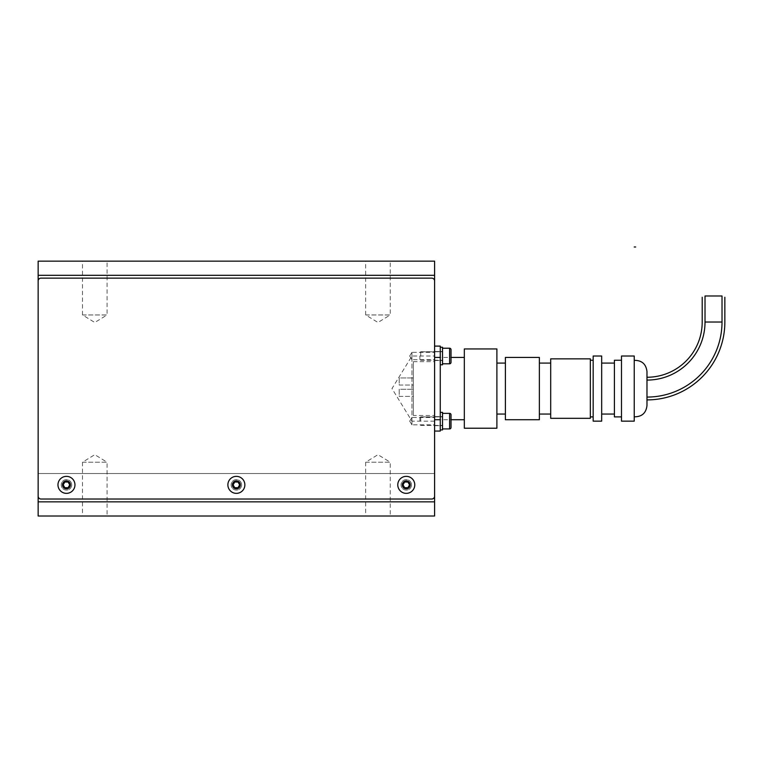<?xml version="1.0" encoding="UTF-8"?>
<svg xmlns="http://www.w3.org/2000/svg" width="763" height="763" viewBox="0 0 763 763"><rect width="100%" height="100%" fill="white"/><g stroke="black" fill="none" stroke-linecap="round" stroke-linejoin="round"><path stroke-width="0.57" stroke-dasharray="3.81 2.86" d="M82.499 462.206L107.068 462.206L94.784 454.681L82.499 462.206L82.499 516.007L107.068 516.007L107.068 462.206L82.499 462.206M365.677 462.206L390.246 462.206L377.962 454.681L365.677 462.206L365.677 516.007L390.246 516.007L390.246 462.206L365.677 462.206M82.499 314.957L107.068 314.957L94.784 322.482L82.499 314.957L82.499 261.146L107.068 261.146L107.068 314.957L82.499 314.957M365.677 314.957L390.246 314.957L377.962 322.482L365.677 314.957L365.677 261.146L390.246 261.146L390.246 314.957L365.677 314.957M66.467 481.176A3.681 3.681 0 0 0 62.785 484.858A3.681 3.681 0 0 0 66.467 488.539A3.681 3.681 0 0 1 62.785 484.858A3.681 3.681 0 0 1 66.467 481.176A3.681 3.681 0 0 0 62.785 484.858A3.681 3.681 0 0 0 66.467 488.539A3.681 3.681 0 0 1 62.785 484.858A3.681 3.681 0 0 1 66.467 481.176A3.681 3.681 0 0 1 70.148 484.858A3.681 3.681 0 0 1 66.467 488.539A3.681 3.681 0 0 0 70.148 484.858A3.681 3.681 0 0 0 66.467 481.176A3.681 3.681 0 0 1 70.148 484.858A3.681 3.681 0 0 1 66.467 488.539A3.681 3.681 0 0 0 70.148 484.858A3.681 3.681 0 0 0 66.467 481.176M406.278 481.176A3.681 3.681 0 0 0 402.597 484.858A3.681 3.681 0 0 0 406.278 488.539A3.681 3.681 0 0 1 402.597 484.858A3.681 3.681 0 0 1 406.278 481.176A3.681 3.681 0 0 0 402.597 484.858A3.681 3.681 0 0 0 406.278 488.539A3.681 3.681 0 0 1 402.597 484.858A3.681 3.681 0 0 1 406.278 481.176A3.681 3.681 0 0 1 409.96 484.858A3.681 3.681 0 0 1 406.278 488.539A3.681 3.681 0 0 0 409.96 484.858A3.681 3.681 0 0 0 406.278 481.176A3.681 3.681 0 0 1 409.96 484.858A3.681 3.681 0 0 1 406.278 488.539A3.681 3.681 0 0 0 409.96 484.858A3.681 3.681 0 0 0 406.278 481.176M236.377 481.176A3.681 3.681 0 0 0 232.696 484.858A3.681 3.681 0 0 0 236.377 488.539A3.681 3.681 0 0 1 232.696 484.858A3.681 3.681 0 0 1 236.377 481.176A3.681 3.681 0 0 0 232.696 484.858A3.681 3.681 0 0 0 236.377 488.539A3.681 3.681 0 0 1 232.696 484.858A3.681 3.681 0 0 1 236.377 481.176A3.681 3.681 0 0 1 240.049 484.858A3.681 3.681 0 0 1 236.377 488.539A3.681 3.681 0 0 0 240.049 484.858A3.681 3.681 0 0 0 236.377 481.176A3.681 3.681 0 0 1 240.049 484.858A3.681 3.681 0 0 1 236.377 488.539A3.681 3.681 0 0 0 240.049 484.858A3.681 3.681 0 0 0 236.377 481.176M411.944 421.147L411.944 356.016L391.982 388.577L411.944 421.147L434.595 421.147L434.595 356.016L411.944 356.016L411.944 421.147M411.944 359.697L411.944 352.334L409.683 356.016L411.944 359.697L411.944 352.334L409.683 356.016L411.944 359.697L434.595 359.697L434.595 352.334L411.944 352.334L411.944 359.697L434.595 359.697L434.595 352.334L411.944 352.334L411.944 359.697M411.944 424.829L411.944 417.466L409.683 421.147L411.944 424.829L411.944 417.466L409.683 421.147L411.944 424.829L434.595 424.829L434.595 417.466L411.944 417.466L411.944 424.829L434.595 424.829L434.595 417.466L411.944 417.466L411.944 424.829M434.595 417.466L434.595 424.829L434.595 417.466M434.595 352.334L434.595 359.697L434.595 352.334M434.595 356.016L434.595 421.147M38.15 501.854L38.15 473.527L434.595 473.527L434.595 275.309L38.15 275.309L38.15 473.527L434.595 473.527L434.595 516.007L38.15 516.007L38.15 501.854L434.595 501.854M38.15 275.309L434.595 275.309L38.15 275.309L38.15 261.146L434.595 261.146L434.595 275.309M38.15 473.527L434.595 473.527L38.15 473.527M390.246 261.146L365.677 261.146M107.068 261.146L82.499 261.146M390.246 516.007L365.677 516.007M107.068 516.007L82.499 516.007M57.969 484.858A8.498 8.498 0 0 0 66.467 493.356A8.498 8.498 0 0 0 74.965 484.858A8.498 8.498 0 0 0 66.467 476.36A8.498 8.498 0 0 0 57.969 484.858A8.498 8.498 0 0 0 66.467 493.356A8.498 8.498 0 0 0 74.965 484.858A8.498 8.498 0 0 0 66.467 476.36A8.498 8.498 0 0 0 57.969 484.858A8.498 8.498 0 0 1 66.467 476.36A8.498 8.498 0 0 1 74.965 484.858A8.498 8.498 0 0 1 66.467 493.356A8.498 8.498 0 0 1 57.969 484.858A8.498 8.498 0 0 0 66.467 493.356A8.498 8.498 0 0 0 74.965 484.858A8.498 8.498 0 0 0 66.467 476.36A8.498 8.498 0 0 0 57.969 484.858A8.498 8.498 0 0 1 66.467 476.36A8.498 8.498 0 0 1 74.965 484.858A8.498 8.498 0 0 1 66.467 493.356A8.498 8.498 0 0 1 57.969 484.858A8.498 8.498 0 0 1 66.467 476.36A8.498 8.498 0 0 1 74.965 484.858A8.498 8.498 0 0 1 66.467 493.356A8.498 8.498 0 0 1 57.969 484.858A8.498 8.498 0 0 0 66.467 493.356A8.498 8.498 0 0 0 74.965 484.858A8.498 8.498 0 0 0 66.467 476.36A8.498 8.498 0 0 0 57.969 484.858M71.703 484.858A5.236 5.236 0 0 1 66.467 490.094A5.236 5.236 0 0 1 61.231 484.858A5.236 5.236 0 0 1 66.467 479.622A5.236 5.236 0 0 1 71.703 484.858A5.236 5.236 0 0 0 66.467 479.622A5.236 5.236 0 0 0 61.231 484.858A5.236 5.236 0 0 0 66.467 490.094A5.236 5.236 0 0 0 71.703 484.858M227.879 484.858A8.498 8.498 0 0 0 236.377 493.356A8.498 8.498 0 0 0 244.866 484.858A8.498 8.498 0 0 0 236.377 476.36A8.498 8.498 0 0 0 227.879 484.858A8.498 8.498 0 0 0 236.377 493.356A8.498 8.498 0 0 0 244.866 484.858A8.498 8.498 0 0 0 236.377 476.36A8.498 8.498 0 0 0 227.879 484.858A8.498 8.498 0 0 1 236.377 476.36A8.498 8.498 0 0 1 244.866 484.858A8.498 8.498 0 0 1 236.377 493.356A8.498 8.498 0 0 1 227.879 484.858A8.498 8.498 0 0 0 236.377 493.356A8.498 8.498 0 0 0 244.866 484.858A8.498 8.498 0 0 0 236.377 476.36A8.498 8.498 0 0 0 227.879 484.858A8.498 8.498 0 0 1 236.377 476.36A8.498 8.498 0 0 1 244.866 484.858A8.498 8.498 0 0 1 236.377 493.356A8.498 8.498 0 0 1 227.879 484.858A8.498 8.498 0 0 1 236.377 476.36A8.498 8.498 0 0 1 244.866 484.858A8.498 8.498 0 0 1 236.377 493.356A8.498 8.498 0 0 1 227.879 484.858A8.498 8.498 0 0 0 236.377 493.356A8.498 8.498 0 0 0 244.866 484.858A8.498 8.498 0 0 0 236.377 476.36A8.498 8.498 0 0 0 227.879 484.858M241.613 484.858A5.236 5.236 0 0 1 236.377 490.094A5.236 5.236 0 0 1 231.132 484.858A5.236 5.236 0 0 1 236.377 479.622A5.236 5.236 0 0 1 241.613 484.858A5.236 5.236 0 0 0 236.377 479.622A5.236 5.236 0 0 0 231.132 484.858A5.236 5.236 0 0 0 236.377 490.094A5.236 5.236 0 0 0 241.613 484.858M397.781 484.858A8.498 8.498 0 0 0 406.278 493.356A8.498 8.498 0 0 0 414.776 484.858A8.498 8.498 0 0 0 406.278 476.36A8.498 8.498 0 0 0 397.781 484.858A8.498 8.498 0 0 0 406.278 493.356A8.498 8.498 0 0 0 414.776 484.858A8.498 8.498 0 0 0 406.278 476.36A8.498 8.498 0 0 0 397.781 484.858A8.498 8.498 0 0 1 406.278 476.36A8.498 8.498 0 0 1 414.776 484.858A8.498 8.498 0 0 1 406.278 493.356A8.498 8.498 0 0 1 397.781 484.858A8.498 8.498 0 0 1 406.278 476.36A8.498 8.498 0 0 1 414.776 484.858A8.498 8.498 0 0 1 406.278 493.356A8.498 8.498 0 0 1 397.781 484.858A8.498 8.498 0 0 0 406.278 493.356A8.498 8.498 0 0 0 414.776 484.858A8.498 8.498 0 0 0 406.278 476.36A8.498 8.498 0 0 0 397.781 484.858A8.498 8.498 0 0 0 406.278 493.356A8.498 8.498 0 0 0 414.776 484.858A8.498 8.498 0 0 0 406.278 476.36A8.498 8.498 0 0 0 397.781 484.858A8.498 8.498 0 0 1 406.278 476.36A8.498 8.498 0 0 1 414.776 484.858A8.498 8.498 0 0 1 406.278 493.356A8.498 8.498 0 0 1 397.781 484.858M411.515 484.858A5.236 5.236 0 0 1 406.278 490.094A5.236 5.236 0 0 1 401.042 484.858A5.236 5.236 0 0 1 406.278 479.622A5.236 5.236 0 0 1 411.515 484.858A5.236 5.236 0 0 0 406.278 479.622A5.236 5.236 0 0 0 401.042 484.858A5.236 5.236 0 0 0 406.278 490.094A5.236 5.236 0 0 0 411.515 484.858M38.15 496.188A2.833 2.833 0 0 0 40.983 499.021A2.833 2.833 0 0 1 38.15 496.188A2.833 2.833 0 0 0 40.983 499.021L431.763 499.021A2.833 2.833 0 0 0 434.595 496.188A2.833 2.833 0 0 1 431.763 499.021A2.833 2.833 0 0 0 434.595 496.188L434.595 280.975A2.833 2.833 0 0 0 431.763 278.142A2.833 2.833 0 0 1 434.595 280.975L434.595 496.188L434.595 280.975A2.833 2.833 0 0 0 431.763 278.142L40.983 278.142A2.833 2.833 0 0 0 38.15 280.975L38.15 496.188M38.15 280.975A2.833 2.833 0 0 1 40.983 278.142A2.833 2.833 0 0 0 38.15 280.975M40.983 499.021L431.763 499.021L40.983 499.021M431.763 278.142L40.983 278.142L431.763 278.142M646.976 397.075L646.976 380.088L646.976 397.075M440.261 356.016L440.261 347.232L440.261 356.016M705.022 295.987L722.017 295.987M451.019 357.427L451.019 362.387L451.019 357.427L440.261 357.427L440.261 431.057M464.333 419.726L464.333 357.427L464.333 419.726M451.019 419.726L451.019 414.776L451.019 419.726L440.261 419.726L440.261 357.427L434.595 357.427L434.595 431.057L434.595 357.427M496.894 428.224L496.894 348.939M464.333 428.224L464.333 348.939M505.392 414.061L505.392 363.093L505.392 414.061M496.894 414.061L496.894 363.093L496.894 414.061M539.374 419.726L539.374 357.427M505.392 419.726L505.392 357.427M550.695 414.061L550.695 363.093L550.695 414.061M539.374 414.061L539.374 363.093L539.374 414.061M590.343 418.315L590.343 358.848M550.695 418.315L550.695 358.848M593.175 416.894L593.175 360.26L593.175 416.894M590.343 416.894L590.343 360.26L590.343 416.894M601.673 421.147L601.673 356.016M593.175 421.147L593.175 356.016M614.415 414.061L614.415 363.093L614.415 414.061M601.673 414.061L601.673 363.093L601.673 414.061M621.492 416.894L621.492 360.26L621.492 416.894M614.415 416.894L614.415 360.26M634.234 421.147L634.234 356.016M621.492 421.147L621.492 356.016M646.976 405.573L646.976 371.591M634.234 388.577L634.234 416.808L634.234 388.577M440.261 421.147L440.261 412.363L440.261 421.147M413.355 415.482L413.355 361.681L413.355 415.482L434.595 415.482L434.595 361.681L434.595 415.482M413.355 361.681L434.595 361.681M399.202 385.038L413.355 385.038L413.355 377.962L413.355 385.038L413.355 377.962L413.355 385.038L399.202 385.038L399.202 377.962L413.355 377.962L399.202 377.962L399.202 385.038M399.202 396.369L413.355 396.369L413.355 389.283L413.355 396.369L413.355 389.283L413.355 396.369L399.202 396.369L399.202 389.283L413.355 389.283L399.202 389.283L399.202 396.369M440.261 346.106L440.261 419.726L434.595 419.726M62.223 484.858A4.244 4.244 0 0 1 66.467 480.614A4.244 4.244 0 0 1 70.711 484.858A4.244 4.244 0 0 1 66.467 489.102A4.244 4.244 0 0 1 62.223 484.858A4.244 4.244 0 0 1 66.467 480.614A4.244 4.244 0 0 1 70.711 484.858A4.244 4.244 0 0 1 66.467 489.102A4.244 4.244 0 0 1 62.223 484.858A4.244 4.244 0 0 0 66.467 489.102A4.244 4.244 0 0 0 70.711 484.858A4.244 4.244 0 0 0 66.467 480.614A4.244 4.244 0 0 0 62.223 484.858A4.244 4.244 0 0 0 66.467 489.102A4.244 4.244 0 0 0 70.711 484.858A4.244 4.244 0 0 0 66.467 480.614A4.244 4.244 0 0 0 62.223 484.858M69.862 484.858A3.395 3.395 0 0 0 66.467 481.463A3.395 3.395 0 0 0 63.071 484.858A3.395 3.395 0 0 0 66.467 488.253A3.395 3.395 0 0 0 69.862 484.858A3.395 3.395 0 0 1 66.467 488.253A3.395 3.395 0 0 1 63.071 484.858A3.395 3.395 0 0 1 66.467 481.463A3.395 3.395 0 0 1 69.862 484.858M68.098 487.691L69.738 484.858L68.098 482.025L64.836 482.025L63.195 484.858L64.836 487.691L68.098 487.691L69.738 484.858L68.098 482.025L69.738 484.858L68.098 487.691L64.836 487.691L68.098 487.691M232.124 484.858A4.244 4.244 0 0 1 236.377 480.614A4.244 4.244 0 0 1 240.622 484.858A4.244 4.244 0 0 1 236.377 489.102A4.244 4.244 0 0 1 232.124 484.858A4.244 4.244 0 0 1 236.377 480.614A4.244 4.244 0 0 1 240.622 484.858A4.244 4.244 0 0 1 236.377 489.102A4.244 4.244 0 0 1 232.124 484.858A4.244 4.244 0 0 0 236.377 489.102A4.244 4.244 0 0 0 240.622 484.858A4.244 4.244 0 0 0 236.377 480.614A4.244 4.244 0 0 0 232.124 484.858A4.244 4.244 0 0 0 236.377 489.102A4.244 4.244 0 0 0 240.622 484.858A4.244 4.244 0 0 0 236.377 480.614A4.244 4.244 0 0 0 232.124 484.858M239.773 484.858A3.395 3.395 0 0 0 236.377 481.463A3.395 3.395 0 0 0 232.973 484.858A3.395 3.395 0 0 0 236.377 488.253A3.395 3.395 0 0 0 239.773 484.858A3.395 3.395 0 0 1 236.377 488.253A3.395 3.395 0 0 1 232.973 484.858A3.395 3.395 0 0 1 236.377 481.463A3.395 3.395 0 0 1 239.773 484.858M238.008 487.691L239.639 484.858L238.008 482.025L234.737 482.025L233.106 484.858L234.737 487.691L238.008 487.691L239.639 484.858L238.008 482.025L239.639 484.858L238.008 487.691L234.737 487.691L238.008 487.691M64.836 487.691L63.195 484.858L64.836 487.691M63.195 484.858L64.836 482.025L63.195 484.858M64.836 482.025L68.098 482.025L64.836 482.025M402.034 484.858A4.244 4.244 0 0 0 406.278 489.102A4.244 4.244 0 0 0 410.523 484.858A4.244 4.244 0 0 0 406.278 480.614A4.244 4.244 0 0 0 402.034 484.858A4.244 4.244 0 0 0 406.278 489.102A4.244 4.244 0 0 0 410.523 484.858A4.244 4.244 0 0 0 406.278 480.614A4.244 4.244 0 0 0 402.034 484.858A4.244 4.244 0 0 1 406.278 480.614A4.244 4.244 0 0 1 410.523 484.858A4.244 4.244 0 0 1 406.278 489.102A4.244 4.244 0 0 1 402.034 484.858A4.244 4.244 0 0 1 406.278 480.614A4.244 4.244 0 0 1 410.523 484.858A4.244 4.244 0 0 1 406.278 489.102A4.244 4.244 0 0 1 402.034 484.858M409.674 484.858A3.395 3.395 0 0 1 406.278 488.253A3.395 3.395 0 0 1 402.883 484.858A3.395 3.395 0 0 1 406.278 481.463A3.395 3.395 0 0 1 409.674 484.858A3.395 3.395 0 0 0 406.278 481.463A3.395 3.395 0 0 0 402.883 484.858A3.395 3.395 0 0 0 406.278 488.253A3.395 3.395 0 0 0 409.674 484.858M407.909 482.025L409.55 484.858L407.909 482.025L404.648 482.025L403.007 484.858L404.648 487.691L407.909 487.691L409.55 484.858L407.909 487.691L404.648 487.691L403.007 484.858L404.648 482.025L407.909 482.025L404.648 482.025L403.007 484.858L404.648 487.691L407.909 487.691L409.55 484.858L407.909 482.025M234.737 487.691L233.106 484.858L234.737 487.691M233.106 484.858L234.737 482.025L233.106 484.858M234.737 482.025L238.008 482.025L234.737 482.025M420.718 421.147L420.718 416.894L420.718 421.147M419.869 421.147L419.869 417.743L419.869 421.147M440.261 412.363L442.521 412.363L442.521 429.922L442.521 412.363L442.521 429.922L440.261 429.922M451.019 414.776A1.412 1.412 0 0 0 449.607 413.355L449.607 428.93A1.412 1.412 0 0 0 451.019 427.518M420.718 356.016L420.718 351.762L420.718 356.016M419.869 356.016L419.869 359.411L419.869 356.016M440.261 347.232L442.521 347.232L442.521 364.79L442.521 351.485L442.521 364.79L440.261 364.79M451.019 349.645A1.412 1.412 0 0 0 449.607 348.224L449.607 363.798A1.412 1.412 0 0 0 451.019 362.387M442.521 356.016L442.521 360.546L442.521 356.016M442.521 421.147L442.521 425.678L442.521 421.147M705.022 322.034L722.017 322.034M434.595 360.546L440.261 360.546L434.595 360.546M434.595 425.678L440.261 425.678L434.595 425.678M434.595 416.617L440.261 416.617L434.595 416.617M434.595 351.485L440.261 351.485L434.595 351.485M419.869 417.743L420.718 416.894L442.521 416.894L420.718 416.894L419.869 417.743M442.521 413.355L449.607 413.355M442.521 428.93L449.607 428.93M420.718 425.392L442.521 425.392L420.718 425.392L419.869 424.543L420.718 425.392M419.869 352.62L420.718 351.762L442.521 351.762L420.718 351.762L419.869 352.62M442.521 348.224L449.607 348.224M442.521 363.798L449.607 363.798M420.718 360.26L442.521 360.26L420.718 360.26L419.869 359.411L420.718 360.26M442.521 351.485L440.261 351.485L442.521 351.485M442.521 360.546L440.261 360.546L442.521 360.546M442.521 416.617L440.261 416.617L442.521 416.617M442.521 425.678L440.261 425.678L442.521 425.678"/><path stroke-width="1.14" d="M434.595 473.527L434.595 501.854L38.15 501.854L38.15 275.309L434.595 275.309L434.595 473.527M38.15 275.309L38.15 261.146L434.595 261.146L434.595 275.309M434.595 501.854L434.595 516.007L38.15 516.007L38.15 501.854M414.776 484.858A8.498 8.498 0 0 1 406.278 493.356A8.498 8.498 0 0 1 397.781 484.858A8.498 8.498 0 0 1 406.278 476.36A8.498 8.498 0 0 1 414.776 484.858M244.866 484.858A8.498 8.498 0 0 1 236.377 493.356A8.498 8.498 0 0 1 227.879 484.858A8.498 8.498 0 0 1 236.377 476.36A8.498 8.498 0 0 1 244.866 484.858M74.965 484.858A8.498 8.498 0 0 1 66.467 493.356A8.498 8.498 0 0 1 57.969 484.858A8.498 8.498 0 0 1 66.467 476.36A8.498 8.498 0 0 1 74.965 484.858M434.595 496.188A2.833 2.833 0 0 1 431.763 499.021L40.983 499.021A2.833 2.833 0 0 1 38.15 496.188L38.15 280.975A2.833 2.833 0 0 1 40.983 278.142L431.763 278.142A2.833 2.833 0 0 1 434.595 280.975L434.595 496.188M722.017 322.034L705.022 322.034L705.022 295.987L722.017 295.987L722.017 322.034A75.041 75.041 0 0 1 646.976 397.075M705.022 322.034A58.045 58.045 0 0 1 646.976 380.088M464.333 357.427L451.019 357.427L451.019 349.645L451.019 357.427M464.333 419.726L451.019 419.726L451.019 427.518L451.019 419.726M496.894 348.939L464.333 348.939L464.333 428.224L496.894 428.224L496.894 348.939M505.392 363.093L496.894 363.093M505.392 414.061L496.894 414.061M539.374 357.427L505.392 357.427L505.392 419.726L539.374 419.726L539.374 357.427M550.695 363.093L539.374 363.093M550.695 414.061L539.374 414.061M590.343 358.848L550.695 358.848L550.695 418.315L590.343 418.315L590.343 358.848M593.175 360.26L590.343 360.26M593.175 416.894L590.343 416.894M601.673 356.016L593.175 356.016L593.175 421.147L601.673 421.147L601.673 356.016M614.415 363.093L601.673 363.093M614.415 414.061L601.673 414.061M621.492 360.26L614.415 360.26L614.415 416.894L621.492 416.894M634.234 356.016L621.492 356.016L621.492 421.147L634.234 421.147L634.234 356.016M634.234 360.355C641.836 360.298 646.08 364.037 646.976 371.591L646.976 405.573C646.08 413.117 641.836 416.865 634.234 416.808M440.261 431.057L434.595 431.057L440.261 431.057L440.261 419.726L434.595 419.726M434.595 357.427L440.261 357.427L440.261 346.106L434.595 346.106L440.261 346.106M440.261 357.427L440.261 419.726M69.738 484.858L68.098 487.691L64.836 487.691L63.195 484.858L64.836 482.025L68.098 482.025L69.738 484.858M239.639 484.858L238.008 487.691L234.737 487.691L233.106 484.858L234.737 482.025L238.008 482.025L239.639 484.858M409.55 484.858L407.909 487.691L404.648 487.691L403.007 484.858L404.648 482.025L407.909 482.025L409.55 484.858M451.019 349.645A1.412 1.412 0 0 0 449.607 348.224L449.607 363.798A1.412 1.412 0 0 0 451.019 362.387L451.019 349.645L451.019 362.387M451.019 414.776A1.412 1.412 0 0 0 449.607 413.355L449.607 428.93A1.412 1.412 0 0 0 451.019 427.518L451.019 414.776L451.019 427.518M440.261 364.79L442.521 364.79L442.521 347.232L440.261 347.232M440.261 429.922L442.521 429.922L442.521 412.363L440.261 412.363M646.976 399.907A77.874 77.874 0 0 0 724.85 322.034L724.85 297.255M646.976 377.256A55.222 55.222 0 0 0 702.198 322.034L702.198 297.255M635.646 246.993L634.234 246.993M442.521 348.224L449.607 348.224M442.521 363.798L449.607 363.798M442.521 413.355L449.607 413.355M442.521 428.93L449.607 428.93"/></g></svg>
